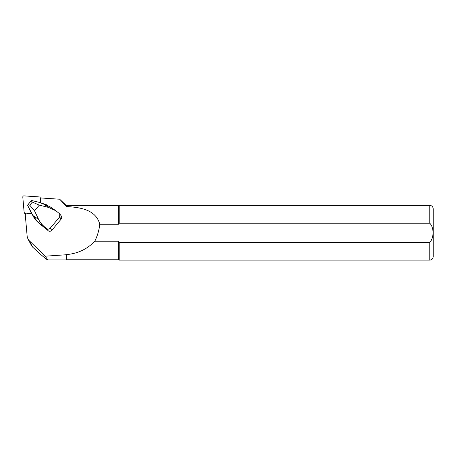 <?xml version="1.0" encoding="UTF-8"?>
<svg xmlns="http://www.w3.org/2000/svg" width="456" height="456" viewBox="0 0 456 456"><rect width="100%" height="100%" fill="white"/><g stroke="black" fill="none" stroke-linecap="round" stroke-linejoin="round"><path stroke-width="0.68" d="M40.692 202.954L40.248 197.875A1.094 1.066 -28.8 0 0 39.262 196.918L23.98 195.886A1.094 1.066 -28.8 0 0 22.8 197.072L24.117 212.131A1.094 1.066 -28.8 0 0 24.242 212.547L24.898 213.727A1.094 1.066 -28.8 0 0 25.211 214.081M24.242 212.547A1.094 1.066 -28.8 0 0 25.108 213.089L31.903 213.545M31.607 245.687L32.803 247.26C41.599 255.428 46.592 259.646 47.777 259.909L66.342 259.909L66.342 254.75L45.247 256.181L29.138 240.608L27.958 239.064L27.172 236.476L25.131 213.134M47.777 259.909L45.247 256.181M66.479 206.528L66.479 205.719L59.685 199.215L66.479 206.528C80.518 207.383 95.925 209.635 99.778 224.255L118.474 224.255L118.474 205.719L66.479 205.719M66.479 254.59C77.782 253.599 87.216 249.147 94.78 241.235L118.474 241.235L118.474 259.772L66.479 259.772L66.342 254.75M94.78 241.235C97.447 235.86 99.112 230.2 99.778 224.255M118.474 241.235L119.21 242.267L429.78 242.267C434.123 237.986 434.118 227.498 429.78 223.223L119.21 223.223L118.474 224.255L119.21 223.223L119.21 205.377L429.78 205.377C431.855 205.582 432.995 206.722 433.2 208.797L433.2 256.694C432.995 258.769 431.855 259.909 429.78 260.114L429.78 242.267M118.474 259.772L119.21 260.114L119.21 242.267M46.29 228.849L48.176 230.736C49.465 231.585 50.667 231.46 51.784 230.365L61.509 218.669L61.748 217.005L61.326 216.047M40.282 197.938L59.685 199.215M31.042 212.587L27.662 205.417L32.798 215.426C34.183 218.327 36.263 220.921 39.045 223.206L46.387 229.282M50.063 206.79L39.547 202.43L31.777 200.52L31.19 200.822L32.37 202.093L39.29 205.149L48.598 207.434L55.923 210.78L59.764 213.887L59.639 216.97L50.217 228.205C49.105 229.3 47.903 229.419 46.615 228.576L44.939 227.219C42.123 224.911 40.008 222.294 38.589 219.376L34.531 210.826L39.29 205.149M34.531 210.826L29.754 205.211L32.37 202.093M29.754 205.211L27.97 204.664L31.19 200.822M27.97 204.664L27.662 205.417M48.598 207.434L42.824 203.49M32.821 215.471L38.589 219.376M44.939 227.219L38.053 222.363L32.781 215.46L31.88 213.499M39.529 202.441L31.755 200.532M40.248 197.875L40.897 199.061M25.108 213.089L25.758 214.274M32.803 247.26L29.138 240.608M429.78 223.223L429.78 205.377M61.201 219.125L59.639 216.97M50.217 228.205L51.784 230.365M48.176 230.736L46.615 228.576M46.364 229.26L39.045 223.206M40.39 197.95L40.122 197.465M27.964 239.081L31.686 245.83M429.78 260.114L119.21 260.114M118.474 205.719L119.21 205.377M61.326 216.041L59.759 213.881M55.923 210.78L50.052 206.785M39.615 202.458L46.438 204.75M31.869 213.533L31.111 212.678"/></g></svg>
